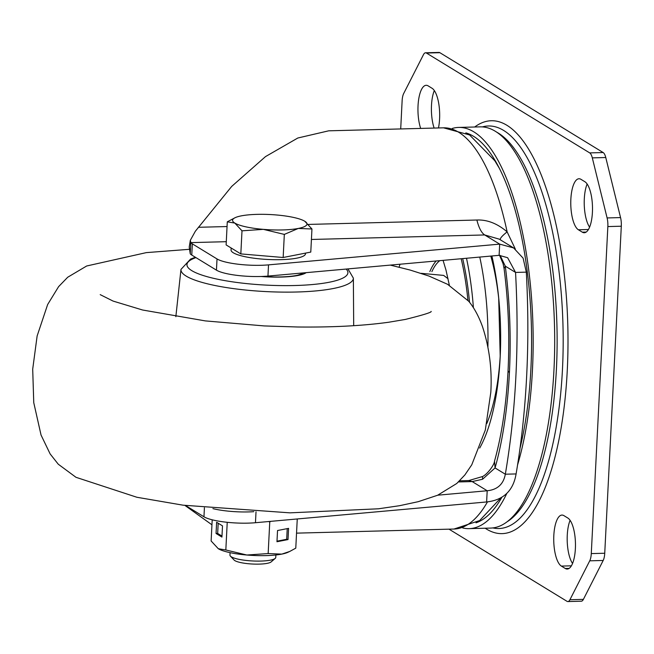 <?xml version="1.0" encoding="UTF-8"?>
<svg xmlns="http://www.w3.org/2000/svg" width="654" height="654" viewBox="0 0 654 654"><rect width="100%" height="100%" fill="white"/><g stroke="black" fill="none" stroke-linecap="round" stroke-linejoin="round"><path stroke-width="0.98" d="M589.589 227.134A25.8 8.886 88.5 0 1 584.308 198.808A25.8 8.886 88.5 0 1 587.129 184.011M580.948 179.327A25.8 8.886 -91.5 0 0 579.003 178.755A25.8 8.886 -91.5 0 0 570.86 199.159A25.8 8.886 -91.5 0 0 578.398 229.775L582.313 232.17A25.8 8.886 -91.5 0 0 584.267 232.742A25.8 8.886 -91.5 0 0 592.499 209.542A25.8 8.886 -91.5 0 0 584.872 181.722L580.948 179.327M434.125 128.07A25.8 8.886 88.5 0 1 431.493 105.351A25.8 8.886 88.5 0 1 434.313 90.546M438.466 127.955A25.8 8.886 -91.5 0 0 432.049 88.265L428.133 85.87A25.8 8.886 -91.5 0 0 426.179 85.298A25.8 8.886 -91.5 0 0 418.037 105.703A25.8 8.886 -91.5 0 0 420.669 128.413M572.552 563.454A25.8 8.886 88.5 0 1 567.271 535.119A25.8 8.886 88.5 0 1 570.092 520.322M563.911 515.638A25.8 8.886 -91.5 0 0 561.966 515.074A25.8 8.886 -91.5 0 0 553.824 535.471A25.8 8.886 -91.5 0 0 561.361 566.086L565.277 568.481A25.8 8.886 -91.5 0 0 567.231 569.054A25.8 8.886 -91.5 0 0 575.463 545.853A25.8 8.886 -91.5 0 0 567.836 518.033L563.911 515.638M466.498 258.256A146.21 50.358 88.5 0 1 473.398 307.699M487.909 346.947A146.21 50.358 -91.5 0 0 479.766 257.071M466.67 133.326A194.573 67.01 88.5 0 1 467.193 133.31M477.346 522.317A194.573 67.01 88.5 0 1 476.823 522.333M475.998 522.808A196.086 67.534 -91.5 0 0 501.798 497.392M520.102 447.876A196.086 67.534 -91.5 0 0 473.594 136.334A196.086 67.534 -91.5 0 0 465.811 132.893M452.29 128.446A200.672 69.111 88.5 0 1 458.642 127.424A200.672 69.111 88.5 0 1 473.823 131.846A200.672 69.111 88.5 0 1 528.44 267.772A200.672 69.111 88.5 0 1 517.608 464.79M506.809 493.435A200.672 69.111 88.5 0 1 469.122 528.636A200.672 69.111 88.5 0 1 462.721 527.95M469.122 528.636L490.639 528.08A200.672 69.111 -91.5 0 0 554.657 347.658A200.672 69.111 -91.5 0 0 495.348 131.291A200.672 69.111 -91.5 0 0 480.167 126.86L458.642 127.424M567.86 601.566L581.308 601.214A11.47 3.949 -91.5 0 0 583.384 599.375L603.184 560.47A11.47 3.949 -91.5 0 0 604.737 553.243L621.3 226.219A11.47 3.949 -91.5 0 0 620.556 217.586L605.768 157.524A11.47 3.949 -91.5 0 0 603.16 152.546L439.872 52.688A11.47 3.949 -91.5 0 0 439.006 52.434L425.558 52.786A11.47 3.949 88.5 0 1 426.424 53.039L589.704 152.897A11.47 3.949 88.5 0 1 592.311 157.876L607.1 217.937A11.47 3.949 88.5 0 1 607.844 226.57L591.281 553.595A11.47 3.949 88.5 0 1 589.728 560.821L569.928 599.726A11.47 3.949 88.5 0 1 567.86 601.566A11.47 3.949 88.5 0 1 566.993 601.312L449.012 529.168M400.706 128.936L402.128 100.757A11.47 3.949 88.5 0 1 403.682 93.53L423.481 54.625A11.47 3.949 88.5 0 1 425.558 52.786M211.945 524.802L184.943 505.428M185.507 505.501L203.958 516.783A34.4 7.039 2.9 0 0 255.461 522.718L486.625 501.961L487.189 490.753L437.739 495.192M253.826 511.673A34.4 7.039 -177.1 0 1 212.902 508.632M499.116 255.33L507.627 257.709L515.548 272.424C519.39 344.118 515.981 411.382 505.329 474.215L516.096 473.929C526.748 411.104 530.157 343.841 526.315 272.146L523.11 258.142L513.611 247.931L499.689 244.122L268.524 264.87A34.4 7.039 -177.1 0 1 217.022 258.943L192.341 243.852A34.4 7.039 -177.1 0 1 190.813 242.618L190.249 253.834A34.4 7.039 2.9 0 0 191.769 255.06L216.449 270.151A34.4 7.039 2.9 0 0 267.952 276.086L499.116 255.33L499.689 244.122L484.688 234.949L499.264 239.151L513.611 247.931M499.566 255.338L503.089 263.701L504.071 268.549L505.28 266.145C509.801 301.241 511.183 336.753 509.417 372.69A210.408 72.463 -91.5 0 1 495.062 467.937L505.329 474.215C503.474 484.222 497.424 489.732 487.189 490.753L472.196 481.581L482.554 479.259L495.062 467.937L494.514 461.152C494.301 465.035 487.328 474.314 482.513 476.545L482.554 479.259M486.625 501.961C503.425 500.106 513.251 490.762 516.096 473.929M515.327 249.076L507.12 231.859C501.504 236.364 499.345 239.094 500.645 240.051M226.284 241.694L190.813 242.618L190.339 240.271L195.366 231.214L231.712 186.398L265.499 156.608L297.823 138.01L328.709 130.816L443.502 127.824A200.672 69.111 -91.5 0 1 507.12 231.859C497.375 223.537 487.295 219.589 476.872 220.022L308.459 224.42M500.122 255.362L505.28 266.145L515.548 272.424L526.315 272.146M190.339 240.271L189.219 247.081L190.249 253.834M305.532 253.114L305.5 253.752A37.27 7.619 -177.1 0 1 296.793 258.15A37.27 7.619 -177.1 0 1 255.371 258.395A37.27 7.619 -177.1 0 1 231.058 249.975L231.156 247.997M230.077 552.663L229.955 555.123A22.931 4.692 2.9 0 0 230.412 556.121L234.091 560.02A18.974 3.883 2.9 0 0 247.997 563.691A18.974 3.883 2.9 0 0 267.184 563.356A18.974 3.883 2.9 0 0 271.157 561.9L275.211 558.393A22.931 4.692 2.9 0 0 275.767 557.445L275.89 554.976M230.412 556.121A22.931 4.692 2.9 0 0 247.212 560.56A22.931 4.692 2.9 0 0 270.404 560.151A22.931 4.692 2.9 0 0 275.211 558.393M311.95 228.99L304.764 221.24A37.27 7.619 2.9 0 1 298.306 228.442A37.27 7.619 -177.1 0 1 263.325 229.358L284.327 234.402L298.306 228.442L311.95 228.99L310.781 252.084L283.157 257.496L240.827 253.907L226.121 244.915L227.29 221.829L234.811 223.071A37.27 7.619 -177.1 0 1 235.227 217.643A37.27 7.619 -177.1 0 1 241.269 215.869A37.27 7.619 -177.1 0 1 276.241 214.953A37.27 7.619 -177.1 0 1 304.625 221.158A37.27 7.619 -177.1 0 1 304.764 221.24L304.699 221.199M263.325 229.358A37.27 7.619 -177.1 0 1 234.811 223.071L241.996 230.821L263.325 229.358M235.227 217.643L227.29 221.829M240.827 253.907L241.996 230.821M283.157 257.496L284.327 234.402M270.756 521.344L269.759 521.949L268.156 553.562L281.809 554.11L289.722 551.461L295.78 548.15L297.259 518.965M288.005 539.575L288.577 528.367L277.533 530.525L276.969 541.733L288.005 539.575L286.689 539.28L287.229 528.628M269.759 521.949L268.631 521.532M268.156 553.562L246.828 555.017L225.826 549.973L227.232 522.301M216.057 533.484L221.935 537.081L222.499 525.865L216.621 522.276L216.057 533.484L217.668 533.443L221.984 536.076M225.826 549.973L218.313 548.731L211.128 540.981L212.198 519.807M218.452 548.812L218.313 548.731A37.27 7.619 2.9 0 0 218.452 548.812A37.27 7.619 2.9 0 0 246.828 555.017A37.27 7.619 2.9 0 0 281.809 554.11A37.27 7.619 2.9 0 0 287.85 552.328L289.722 551.461M276.994 541.185L286.689 539.28M218.183 523.233L217.668 533.443M496.819 132.231A198.71 68.433 88.5 0 1 556.423 368.913A198.71 68.433 88.5 0 1 506.989 521.843M431.885 271.623A69.904 24.075 88.5 0 1 439.823 260.652M429.85 271.565A72.005 24.803 88.5 0 1 436.177 260.979M399.995 264.232A93.457 32.185 -91.5 0 0 399.128 267.167M461.193 258.739A134.471 46.311 88.5 0 1 467.929 300.309M469.531 302.262A136.433 46.99 -91.5 0 0 462.68 258.6M492.822 527.917A201.35 69.349 -91.5 0 0 562.465 369.33A201.35 69.349 -91.5 0 0 482.35 126.909M485.154 528.219A206.517 71.123 -91.5 0 0 567.271 370.336A206.517 71.123 -91.5 0 0 474.681 127.007M571.383 565.824L561.361 566.086M565.277 568.481L569.152 568.383M588.42 229.513L578.398 229.775M582.313 232.17L586.188 232.072M603.184 560.47L589.728 560.821M569.928 599.726L583.384 599.375M591.281 553.595L604.737 553.243M621.3 226.219L607.844 226.57M607.1 217.937L620.556 217.586M605.768 157.524L592.311 157.876M589.704 152.897L603.16 152.546M439.872 52.688L426.424 53.039M296.54 533.141L453.982 529.037A200.672 69.111 -91.5 0 0 487.434 501.945M203.958 516.783L204.416 507.757M256.016 511.788L255.461 522.718M458.47 481.941L472.196 481.581L468.738 480.576L482.505 476.537M479.693 448.055A138.901 47.84 -91.5 0 0 500.163 357.354A138.901 47.84 -91.5 0 0 500.212 356.324A138.901 47.84 -91.5 0 0 498.691 297.881A138.901 47.84 -91.5 0 0 491.882 255.984M490.811 256.074A120.818 41.611 88.5 0 1 498.879 299.851M500.302 354.354A120.818 41.611 88.5 0 1 486.821 423.481M216.449 270.151L217.022 258.943M268.524 264.87L267.952 276.086M192.341 243.852L191.769 255.06M476.872 220.022C478.867 227.862 481.467 232.84 484.688 234.949L311.418 239.47M198.383 227.29L227.052 226.546M509.417 372.69L508.052 370.834M306.195 272.653A40.131 8.208 -177.1 0 1 274.353 277.108A40.131 8.208 -177.1 0 1 261.077 276.487M195.963 257.619A80.581 16.481 2.9 0 0 202.552 275.293A80.581 16.481 2.9 0 0 281.334 285.602A80.581 16.481 2.9 0 0 346.146 269.064M347.953 268.9L353.364 278.13A86.312 17.65 -177.1 0 1 282.054 292.101A86.312 17.65 -177.1 0 1 180.978 269.399L175.844 316.683M443.069 260.366L446.003 270.151L449.363 285.291M500.212 356.324L498.691 297.881M453.982 529.037L479.66 520.551L500.735 498.037M499.509 168.577L494.833 160.77L469.58 134.945L443.502 127.824M504.071 268.549C508.411 302.262 509.736 336.401 508.044 370.965C506.204 405.374 501.7 435.441 494.506 461.168M468.722 480.567L459.639 480.804M448.055 278.735L443.641 275.408L420.996 273.315M390.274 265.099L410.107 270.045L428.975 276.062L447.573 284.294L468.705 301.241C474.109 307.732 478.687 316.16 482.456 326.534C489.405 347.724 492.184 369.673 490.802 392.384L485.325 430.03L471.763 464.822L464.863 474.959L456.762 483.486L437.624 495.241L418.225 501.683L399.578 505.697L378.535 508.787L289.959 512.85L183.079 505.182L136.882 497.261L75.987 477.306L58.255 464.201L50.129 453.909L41.047 435.041L33.755 402.66L32.7 369.183L37.131 335.976L47.66 304.502L58.607 286.64L67.722 277.231L86.671 265.99L146.308 252.624L188.924 249.346M302.532 273.625L297.415 275.293C291.578 276.503 283.82 277.059 274.14 276.985L262.172 276.446M353.364 278.13L353.691 325.692M431.166 311.402C431.82 312.31 423.22 314.983 405.366 319.43L388.738 322.234C363.084 325.79 332.788 327.376 297.856 327L264.306 325.929L205.331 320.901L142.605 310.012L113.101 301.085L100.209 294.635M195.399 257.284L190.584 259.066L180.978 269.399M301.576 274.639L301.649 273.061"/></g></svg>
